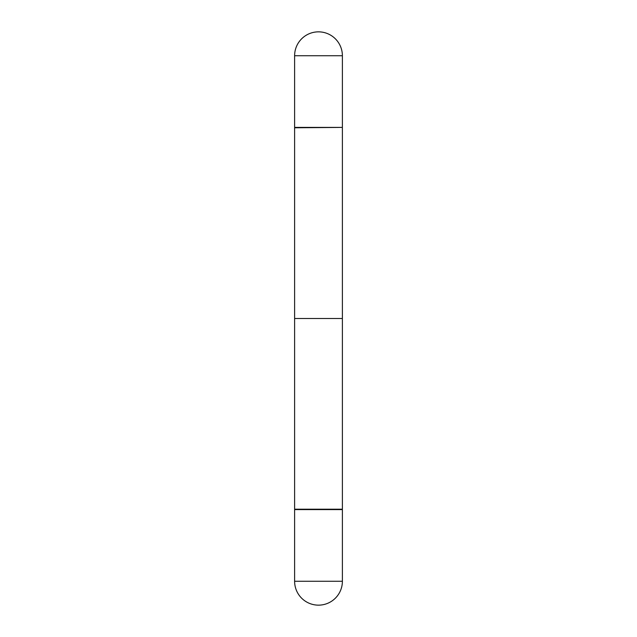 <?xml version="1.0" encoding="UTF-8"?>
<svg xmlns="http://www.w3.org/2000/svg" width="637" height="637" viewBox="0 0 637 637"><rect width="100%" height="100%" fill="white"/><g stroke="black" fill="none" stroke-linecap="round" stroke-linejoin="round"><path stroke-width="0.96" d="M294.613 55.738L294.613 127.4L342.387 127.4L342.387 55.738L294.613 55.738A23.887 23.887 0 0 1 318.5 31.85A23.887 23.887 0 0 1 342.387 55.738M342.387 127.782L342.387 509.218L294.613 509.218L294.613 318.5L342.387 318.5L342.387 509.218L294.613 509.218L294.613 127.782L342.005 127.4M294.613 581.263L294.613 509.6L342.387 509.6L294.613 509.6L294.613 581.263A23.887 23.887 0 0 0 318.5 605.15A23.887 23.887 0 0 0 342.387 581.263L342.387 509.6L342.387 581.263L294.613 581.263A23.887 23.887 0 0 0 318.5 605.15A23.887 23.887 0 0 0 342.387 581.263L294.613 581.263"/></g></svg>

